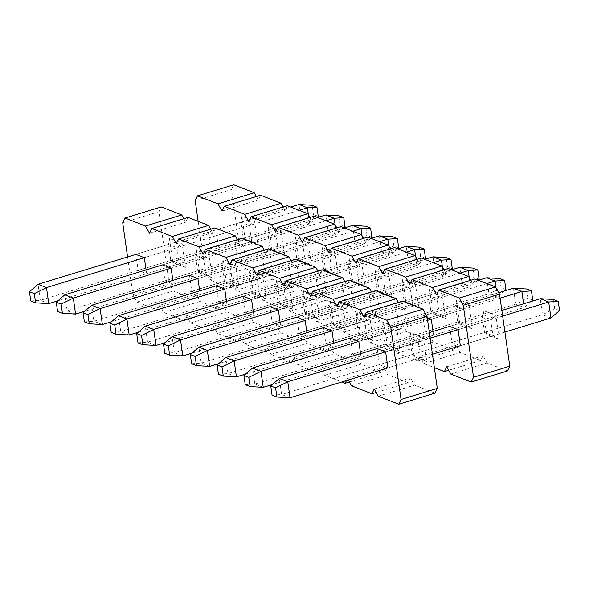 <?xml version="1.0" encoding="UTF-8"?>
<svg xmlns="http://www.w3.org/2000/svg" width="589" height="589" viewBox="0 0 589 589"><rect width="100%" height="100%" fill="white"/><g stroke="black" fill="none" stroke-linecap="round" stroke-linejoin="round"><path stroke-width="0.44" stroke-dasharray="2.94 2.21" d="M210.641 229.173L212.57 232.64L214.882 227.877M237.455 239.642L239.377 243.11L241.689 238.346M264.262 250.104L266.191 253.572L268.503 248.808M291.076 260.574L292.998 264.041L295.31 259.278M317.883 271.036L319.812 274.503L322.124 269.74M344.69 281.505L346.619 284.973L348.931 280.209M371.504 291.967L373.426 295.435L375.745 290.671M398.311 302.437L400.24 305.905L402.552 301.134M434.984 393.143L414.509 385.147L410.489 377.91L408.177 382.673L387.695 374.678L383.675 367.44L381.363 372.211L360.888 364.216L356.868 356.978L354.556 361.742L334.081 353.746L330.061 346.516L327.742 351.28L307.267 343.284L303.247 336.047L300.935 340.81L280.46 332.814L276.44 325.584L274.128 330.348L253.645 322.352L249.626 315.115L247.314 319.879L226.839 311.89L222.819 304.653L220.507 309.416L200.032 301.421L196.012 294.183L193.693 298.947L173.218 290.959L169.198 283.721L158.949 211.709L161.261 206.945M183.834 218.71L185.763 222.178L188.075 217.415M172.857 262.473L185.52 267.421L182.104 243.419L169.441 238.471L172.857 262.473L170.773 260.412L179.218 263.703L146.602 273.686L138.157 270.388L135.882 254.382L290.716 207.019M199.664 272.943L212.327 277.89L208.911 253.881L196.247 248.941L199.664 272.943L197.58 270.874L206.025 274.172L173.416 284.148L164.972 280.85L162.689 264.851L317.523 217.481M226.471 283.405L239.141 288.352L235.725 264.351L223.054 259.403L226.471 283.405L224.394 281.343L232.839 284.634L200.223 294.61L191.778 291.319L189.503 275.313L344.337 227.95M253.285 293.874L265.948 298.814L262.532 274.813L249.869 269.872L253.285 293.874L251.201 291.805L259.646 295.104L227.03 305.08L218.585 301.782L216.31 285.783L371.144 238.412M280.092 304.336L292.762 309.284L289.346 285.282L276.675 280.335L280.092 304.336L278.015 302.275L286.453 305.566L253.844 315.542L245.399 312.251L243.124 296.245L397.95 248.882M306.906 314.806L319.569 319.746L316.153 295.744L303.49 290.804L306.906 314.806L304.822 312.737L313.267 316.035L280.651 326.012L272.206 322.713L269.931 306.714L424.765 259.344M333.713 325.268L346.376 330.215L342.96 306.214L330.296 301.266L333.713 325.268L331.629 323.206L340.074 326.497L307.465 336.474L299.021 333.183L296.738 317.176L451.572 269.814M360.527 335.737L373.19 340.678L369.774 316.676L357.111 311.736L360.527 335.737L358.443 333.668L366.888 336.967L334.272 346.943L325.827 343.645L323.552 327.646L478.386 280.276M387.334 346.199L399.997 351.147L396.581 327.145L383.918 322.198L387.334 346.199L385.25 344.131L393.695 347.429L361.079 357.405L352.642 354.114L350.359 338.108L498.706 292.726M414.141 356.669L426.811 361.609L423.395 337.607L410.724 332.667L414.141 356.669L412.064 354.6L409.782 338.601L377.174 348.578L379.449 364.576L412.064 354.6L420.502 357.898L426.811 361.609M410.724 332.667L409.782 338.601L418.227 341.892L423.395 337.607M379.449 364.576L387.893 367.875L420.502 357.898L418.227 341.892L385.618 351.869L430.161 338.241M127.57 256.929L132.959 294.802L136.979 302.039L157.462 310.035L159.774 305.271L163.794 312.509L184.269 320.497L186.58 315.733L190.6 322.971L211.076 330.966L213.395 326.203L217.415 333.44L237.89 341.429L240.202 336.665L244.221 343.902L264.697 351.898L267.008 347.135L271.028 354.372L291.511 362.36L293.823 357.597L297.843 364.834L318.318 372.83L320.63 368.066L324.649 375.303L341.767 381.981M346.457 380.546L347.444 378.528L348.254 380.001M146.072 269.939L146.602 273.686M172.879 280.401L173.416 284.148M199.693 290.87L200.223 294.61M226.5 301.332L227.03 305.08M253.307 311.795L253.844 315.542M280.121 322.264L280.651 326.012M306.928 332.726L307.465 336.474M333.742 343.196L334.272 346.943M360.549 353.658L361.079 357.405M427.614 320.357L358.804 341.406L391.42 331.43L393.695 347.429L399.997 351.147M383.918 322.198L382.975 328.132L391.42 331.43L396.581 327.145M350.359 338.108L382.975 328.132L385.25 344.131L352.642 354.114M486.823 283.574L331.997 330.937L364.606 320.961L366.888 336.967L373.19 340.678M357.111 311.736L356.161 317.67L364.606 320.961L369.774 316.676M323.552 327.646L356.161 317.67L358.443 333.668L325.827 343.645M460.016 273.105L305.183 320.475L337.799 310.499L340.074 326.497L346.376 330.215M330.296 301.266L329.354 307.2L337.799 310.499L342.96 306.214M296.738 317.176L329.354 307.2L331.629 323.206L299.021 333.183M433.209 262.642L278.376 310.013L310.985 300.029L313.267 316.035L319.569 319.746M303.49 290.804L302.547 296.738L310.985 300.029L316.153 295.744M269.931 306.714L302.547 296.738L304.822 312.737L272.206 322.713M406.395 252.173L251.562 299.543L284.178 289.567L286.453 305.566L292.762 309.284M276.675 280.335L275.733 286.269L284.178 289.567L289.346 285.282M243.124 296.245L275.733 286.269L278.015 302.275L245.399 312.251M379.588 241.711L224.755 289.081L257.371 279.098L259.646 295.104L265.948 298.814M249.869 269.872L248.926 275.807L257.371 279.098L262.532 274.813M216.31 285.783L248.926 275.807L251.201 291.805L218.585 301.782M352.774 231.241L197.948 278.612L230.557 268.636L232.839 284.634L239.141 288.352M223.054 259.403L222.112 265.337L230.557 268.636L235.725 264.351M189.503 275.313L222.112 265.337L224.394 281.343L191.778 291.319M325.967 220.779L171.134 268.15L203.75 258.166L206.025 274.172L212.327 277.89M196.247 248.941L195.305 254.875L203.75 258.166L208.911 253.881M162.689 264.851L195.305 254.875L197.58 270.874L164.972 280.85M200.032 301.421L163.794 312.509M159.774 305.271L196.012 294.183M157.462 310.035L193.693 298.947M136.979 302.039L173.218 290.959M132.959 294.802L169.198 283.721M122.711 222.797L158.949 211.709M149.525 233.266L185.763 222.178M176.332 243.728L212.57 232.64M203.146 254.198L239.377 243.11M229.953 264.66L266.191 253.572M256.76 275.122L292.998 264.041M283.574 285.591L319.812 274.503M310.381 296.053L346.619 284.973M337.195 306.523L373.426 295.435M364.002 316.985L400.24 305.905M378.271 396.235L414.509 385.147M374.251 388.998L410.489 377.91M376.18 392.465L408.177 382.673M351.464 385.766L387.695 374.678M347.444 378.528L383.675 367.44M349.365 381.996L381.363 372.211M324.649 375.303L360.888 364.216M320.63 368.066L356.868 356.978M318.318 372.83L354.556 361.742M297.843 364.834L334.081 353.746M293.823 357.597L330.061 346.516M291.511 362.36L327.742 351.28M271.028 354.372L307.267 343.284M267.008 347.135L303.247 336.047M264.697 351.898L300.935 340.81M244.221 343.902L280.46 332.814M240.202 336.665L276.44 325.584M237.89 341.429L274.128 330.348M217.415 333.44L253.645 322.352M213.395 326.203L249.626 315.115M211.076 330.966L247.314 319.879M190.6 322.971L226.839 311.89M186.58 315.733L222.819 304.653M184.269 320.497L220.507 309.416M299.16 210.31L144.327 257.68L176.936 247.704L179.218 263.703L185.52 267.421M169.441 238.471L168.498 244.406L176.936 247.704L182.104 243.419M135.882 254.382L168.498 244.406L170.773 260.412L138.157 270.388M318.259 216.369L313.407 214.47L312.096 205.274M317.147 217.334L309.667 223.798L301.222 220.5L313.407 214.47M48.762 303.615L40.317 300.316L301.222 220.5L298.947 204.501M308.371 214.661L309.667 223.798L57.847 300.839M30.761 300.942L40.317 300.316L38.042 284.318M345.073 226.831L340.214 224.939L338.903 215.736M343.954 227.803L336.481 234.26L328.036 230.962L340.214 224.939M75.576 314.084L67.131 310.786L328.036 230.962L325.754 214.963M335.178 225.131L336.481 234.26L84.661 311.301M57.567 311.412L67.131 310.786L64.856 294.78M371.88 237.301L367.028 235.401L365.717 226.205M370.761 238.265L363.288 244.729L354.843 241.431L367.028 235.401M102.383 324.546L93.938 321.248L354.843 241.431L352.568 225.425M361.992 235.593L363.288 244.729L111.468 321.763M84.382 321.874L93.938 321.248L91.663 305.249M398.694 247.763L393.835 245.871L392.524 236.668M397.575 248.727L390.095 255.192L381.657 251.893L393.835 245.871M129.197 335.016L120.752 331.717L381.657 251.893L379.375 235.894M388.799 246.062L390.095 255.192L138.282 332.233M111.188 332.343L120.752 331.717L118.47 315.711M425.501 258.232L420.642 256.333L419.339 247.137M424.382 259.197L416.909 265.661L408.464 262.363L420.642 256.333M156.004 345.478L147.559 342.18L408.464 262.363L406.189 246.357M415.606 256.524L416.909 265.661L165.089 342.695M137.995 342.805L147.559 342.18L145.284 326.181M452.308 268.694L447.456 266.802L446.145 257.599M451.196 269.659L443.716 276.123L435.271 272.825L447.456 266.802M182.811 355.94L174.366 352.649L435.271 272.825L432.996 256.826M442.42 266.994L443.716 276.123L191.896 353.164M164.81 353.275L174.366 352.649L172.091 336.643M479.122 279.164L474.263 277.264L472.952 268.069M478.003 280.128L470.53 286.593L462.085 283.294L474.263 277.264M209.625 366.41L201.18 363.111L462.085 283.294L459.803 267.288M469.227 277.456L470.53 286.593L218.71 363.627M191.616 363.737L201.18 363.111L198.905 347.112M505.929 289.626L501.077 287.734L499.766 278.531M504.339 291.003L497.337 297.055L488.892 293.756L501.077 287.734M236.432 376.872L227.987 373.581L488.892 293.756L486.617 277.758M496.041 287.925L497.337 297.055L245.517 374.096M218.431 374.206L227.987 373.581L225.712 357.575M532.743 300.096L527.884 298.196L526.573 289M531.153 301.465L524.144 307.517L515.706 304.226L527.884 298.196M263.246 387.341L254.801 384.043L515.706 304.226L513.424 288.22M523.614 303.777L524.144 307.517L272.332 384.558M245.238 384.669L254.801 384.043L252.519 368.044M500.09 298.181L431.281 319.231L463.889 309.254L466.171 325.261L433.556 335.237L425.111 331.938L422.836 315.94L427.231 317.655M559.55 310.558L554.698 308.665L553.388 299.462M550.958 317.986L542.513 314.688L554.698 308.665M290.053 397.803L281.608 394.512L542.513 314.688L540.238 298.689M504.913 332.071L460.362 345.699L492.978 335.723L484.533 332.424L486.617 334.493L499.281 339.441L495.864 315.439L483.201 310.491L486.617 334.493M432.436 354.247L387.893 367.875M272.052 395.138L281.608 394.512L279.333 378.506M377.174 348.578L429.359 332.608M483.201 310.491L482.258 316.426L449.643 326.402L501.835 310.44M502.638 316.072L458.087 329.7L490.703 319.724L495.864 315.439M283.118 207.004L285.047 210.472L287.358 205.708M309.924 217.466L311.853 220.934L314.165 216.17M336.739 227.936L338.66 231.403L340.972 226.64M363.546 238.398L365.474 241.865L367.786 237.102M390.36 248.867L392.281 252.335L394.593 247.571M417.167 259.329L419.096 262.797L421.407 258.034M443.973 269.799L445.902 273.267L448.214 268.503M470.788 280.261L472.709 283.729L475.029 278.965M507.46 370.967L486.978 362.971L482.958 355.734L480.646 360.505L460.171 352.509L456.151 345.272L453.839 350.035L433.364 342.04L429.344 334.802L427.025 339.573L406.55 331.578L402.53 324.34L400.218 329.104L379.743 321.108L375.723 313.878L373.411 318.642L352.929 310.646L348.909 303.409L346.597 308.172L326.122 300.176L322.102 292.947L319.79 297.71L299.315 289.714L295.295 282.477L292.976 287.241L272.501 279.252L268.481 272.015L266.169 276.778L245.694 268.783L241.674 261.545L231.425 189.54L233.737 184.777M256.303 196.535L258.232 200.002L260.544 195.239M245.326 240.305L257.997 245.252L254.581 221.243L241.91 216.303L245.326 240.305L243.242 238.236L251.687 241.534L219.079 251.51L210.634 248.212L208.359 232.213L216.796 235.512L219.079 251.51M272.14 250.767L284.804 255.714L281.387 231.713L268.724 226.765L272.14 250.767L270.056 248.705L278.501 251.996L245.885 261.98L237.441 258.681L235.166 242.675L243.61 245.974L245.885 261.98M298.947 261.236L311.61 266.184L308.194 242.175L295.531 237.234L298.947 261.236L296.863 259.167L305.308 262.466L272.7 272.442L264.255 269.144L261.972 253.145L270.417 256.443L272.7 272.442M325.754 271.698L338.425 276.646L335.008 252.644L322.338 247.697L325.754 271.698L323.678 269.637L332.122 272.928L299.507 282.904L291.062 279.613L288.787 263.607L297.231 266.905L299.507 282.904M352.568 282.168L365.232 287.108L361.815 263.106L349.152 258.166L352.568 282.168L350.484 280.099L358.929 283.397L326.313 293.374L317.869 290.075L315.594 274.076L324.038 277.375L326.313 293.374M379.375 292.63L392.046 297.578L388.63 273.576L375.959 268.628L379.375 292.63L377.299 290.568L385.736 293.859L353.128 303.836L344.683 300.545L342.408 284.539L350.845 287.837L353.128 303.836M406.189 303.099L418.853 308.04L415.436 284.038L402.773 279.098L406.189 303.099L404.106 301.031L412.55 304.329L379.934 314.305L371.49 311.007L369.215 295.008L377.659 298.299L379.934 314.305M432.996 313.562L445.659 318.509L442.243 294.507L429.58 289.56L432.996 313.562L430.912 311.493L439.357 314.791L406.749 324.767L398.304 321.476L396.022 305.47L404.466 308.769L406.749 324.767M459.81 324.031L472.474 328.971L469.058 304.969L456.394 300.029L459.81 324.031L457.727 321.962L466.171 325.261L472.474 328.971M499.281 339.441L492.978 335.723L490.703 319.724L482.258 316.426L484.533 332.424L451.925 342.408L460.362 345.699M449.643 326.402L451.925 342.408M198.132 221.339L205.436 272.633L209.456 279.871L229.931 287.866L232.243 283.095L236.263 290.333L256.745 298.328L259.057 293.565L263.077 300.802L283.552 308.791L285.864 304.027L289.884 311.264L310.359 319.26L312.678 314.497L316.698 321.734L337.173 329.722L339.485 324.959L343.505 332.196L363.98 340.192L366.292 335.428L370.312 342.665L390.794 350.654L393.106 345.89L397.126 353.128L417.601 361.123L419.913 356.36L423.933 363.597L434.351 367.661M433.025 331.489L433.556 335.237M456.394 300.029L455.444 305.963L463.889 309.254L469.058 304.969M422.836 315.94L455.444 305.963L457.727 321.962L425.111 331.938M404.466 308.769L437.082 298.792L439.357 314.791L445.659 318.509M429.58 289.56L428.637 295.494L437.082 298.792L442.243 294.507M396.022 305.47L428.637 295.494L430.912 311.493L398.304 321.476M377.659 298.299L410.268 288.323L412.55 304.329L418.853 308.04M402.773 279.098L401.831 285.032L410.268 288.323L415.436 284.038M369.215 295.008L401.831 285.032L404.106 301.031L371.49 311.007M350.845 287.837L383.461 277.861L385.736 293.859L392.046 297.578M375.959 268.628L375.016 274.562L383.461 277.861L388.63 273.576M342.408 284.539L375.016 274.562L377.299 290.568L344.683 300.545M324.038 277.375L356.654 267.391L358.929 283.397L365.232 287.108M349.152 258.166L348.209 264.1L356.654 267.391L361.815 263.106M315.594 274.076L348.209 264.1L350.484 280.099L317.869 290.075M297.231 266.905L329.84 256.929L332.122 272.928L338.425 276.646M322.338 247.697L321.395 253.631L329.84 256.929L335.008 252.644M288.787 263.607L321.395 253.631L323.678 269.637L291.062 279.613M270.417 256.443L303.033 246.46L305.308 262.466L311.61 266.184M295.531 237.234L294.588 243.169L303.033 246.46L308.194 242.175M261.972 253.145L294.588 243.169L296.863 259.167L264.255 269.144M243.61 245.974L276.219 235.998L278.501 251.996L284.804 255.714M268.724 226.765L267.781 232.699L276.219 235.998L281.387 231.713M235.166 242.675L267.781 232.699L270.056 248.705L237.441 258.681M272.501 279.252L236.263 290.333M232.243 283.095L268.481 272.015M229.931 287.866L266.169 276.778M209.456 279.871L245.694 268.783M205.436 272.633L241.674 261.545M195.187 200.628L231.425 189.54M221.994 211.09L258.232 200.002M248.808 221.56L285.047 210.472M275.615 232.022L311.853 220.934M302.429 242.484L338.66 231.403M329.236 252.953L365.474 241.865M356.043 263.416L392.281 252.335M382.857 273.885L419.096 262.797M409.664 284.347L445.902 273.267M436.478 294.817L472.709 283.729M450.747 374.059L486.978 362.971M446.727 366.822L482.958 355.734M448.649 370.29L480.646 360.505M423.933 363.597L460.171 352.509M419.913 356.36L456.151 345.272M417.601 361.123L453.839 350.035M397.126 353.128L433.364 342.04M393.106 345.89L429.344 334.802M390.794 350.654L427.025 339.573M370.312 342.665L406.55 331.578M366.292 335.428L402.53 324.34M363.98 340.192L400.218 329.104M343.505 332.196L379.743 321.108M339.485 324.959L375.723 313.878M337.173 329.722L373.411 318.642M316.698 321.734L352.929 310.646M312.678 314.497L348.909 303.409M310.359 319.26L346.597 308.172M289.884 311.264L326.122 300.176M285.864 304.027L322.102 292.947M283.552 308.791L319.79 297.71M263.077 300.802L299.315 289.714M259.057 293.565L295.295 282.477M256.745 298.328L292.976 287.241M216.796 235.512L249.412 225.528L251.687 241.534L257.997 245.252M241.91 216.303L240.967 222.237L249.412 225.528L254.581 221.243M208.359 232.213L240.967 222.237L243.242 238.236L210.634 248.212"/><path stroke-width="0.88" d="M348.254 380.001L351.464 385.766L371.939 393.761L374.251 388.998L378.271 396.235L398.746 404.223L401.057 399.46L390.809 327.455L386.789 320.217L366.314 312.222L364.002 316.985L359.982 309.748L339.507 301.759L337.195 306.523L333.175 299.286L312.693 291.29L310.381 296.053L306.361 288.824L285.886 280.828L283.574 285.591L279.554 278.354L259.079 270.358L256.76 275.122L252.74 267.892L232.265 259.896L229.953 264.66L225.933 257.422L205.458 249.427L203.146 254.198L199.126 246.96L178.644 238.965L176.332 243.728L172.312 236.491L151.837 228.495L188.075 217.415L208.55 225.403L210.641 229.173M178.644 238.965L214.882 227.877L235.357 235.872L237.455 239.642M205.458 249.427L241.689 238.346L262.171 246.335L264.262 250.104M232.265 259.896L268.503 248.808L288.978 256.804L291.076 260.574M259.079 270.358L295.31 259.278L315.792 267.266L317.883 271.036M285.886 280.828L322.124 269.74L342.599 277.736L344.69 281.505M312.693 291.29L348.931 280.209L369.406 288.198L371.504 291.967M339.507 301.759L375.745 290.671L396.22 298.667L398.311 302.437M366.314 312.222L402.552 301.134L423.027 309.129L427.047 316.367L437.296 388.372L434.984 393.143L398.746 404.223M151.837 228.495L149.525 233.266L145.505 226.029L125.023 218.033L161.261 206.945L181.736 214.941L183.834 218.71M385.618 351.869L287.778 381.805L290.053 397.803L387.893 367.875L385.618 351.869L377.174 348.578L279.333 378.506L270.741 385.935L272.052 395.138L276.904 397.03L275.593 387.827L270.741 385.935M341.767 381.981L345.125 383.292L346.457 380.546M125.023 218.033L122.711 222.797L127.57 256.929M57.847 300.839L48.762 303.615L35.612 302.842L34.302 293.639L29.45 291.746L38.042 284.318L135.882 254.382L144.327 257.68L146.072 269.939M84.661 311.301L75.576 314.084L62.427 313.304L61.116 304.108L56.257 302.209L64.856 294.78L162.689 264.851L171.134 268.15L172.879 280.401M111.468 321.763L102.383 324.546L89.233 323.773L87.923 314.57L83.071 312.678L91.663 305.249L189.503 275.313L197.948 278.612L199.693 290.87M138.282 332.233L129.197 335.016L116.048 334.235L114.737 325.04L109.878 323.14L118.47 315.711L216.31 285.783L224.755 289.081L226.5 301.332M165.089 342.695L156.004 345.478L142.855 344.705L141.544 335.502L136.692 333.61L145.284 326.181L243.124 296.245L251.562 299.543L253.307 311.795M191.896 353.164L182.811 355.94L169.661 355.167L168.358 345.964L163.499 344.072L172.091 336.643L269.931 306.714L278.376 310.013L280.121 322.264M218.71 363.627L209.625 366.41L196.476 365.636L195.165 356.433L190.306 354.541L198.905 347.112L296.738 317.176L305.183 320.475L306.928 332.726M245.517 374.096L236.432 376.872L223.283 376.099L221.972 366.895L217.12 365.003L225.712 357.575L323.552 327.646L331.997 330.937L333.742 343.196M272.332 384.558L263.246 387.341L250.097 386.568L248.786 377.365L243.927 375.465L252.519 368.044L350.359 338.108L358.804 341.406L360.549 353.658M145.505 226.029L181.736 214.941M172.312 236.491L208.55 225.403M199.126 246.96L235.357 235.872M225.933 257.422L262.171 246.335M252.74 267.892L288.978 256.804M279.554 278.354L315.792 267.266M306.361 288.824L342.599 277.736M333.175 299.286L369.406 288.198M359.982 309.748L396.22 298.667M386.789 320.217L423.027 309.129M390.809 327.455L427.047 316.367M401.057 399.46L437.296 388.372M371.939 393.761L376.18 392.465M345.125 383.292L349.365 381.996M290.716 207.019L298.947 204.501L312.096 205.274L316.948 207.166L318.259 216.369L317.147 217.334M35.612 302.842L30.761 300.942L29.45 291.746M298.947 204.501L307.392 207.792L316.948 207.166M299.16 210.31L307.392 207.792L308.371 214.661M144.327 257.68L46.487 287.616L48.762 303.615M38.042 284.318L46.487 287.616L34.302 293.639M317.523 217.481L325.754 214.963L338.903 215.736L343.762 217.636L345.073 226.831L343.954 227.803M62.427 313.304L57.567 311.412L56.257 302.209M325.754 214.963L334.199 218.261L343.762 217.636M325.967 220.779L334.199 218.261L335.178 225.131M171.134 268.15L73.294 298.078L75.576 314.084M64.856 294.78L73.294 298.078L61.116 304.108M344.337 227.95L352.568 225.425L365.717 226.205L370.569 228.098L371.88 237.301L370.761 238.265M89.233 323.773L84.382 321.874L83.071 312.678M352.568 225.425L361.013 228.723L370.569 228.098M352.774 231.241L361.013 228.723L361.992 235.593M197.948 278.612L100.108 308.548L102.383 324.546M91.663 305.249L100.108 308.548L87.923 314.57M371.144 238.412L379.375 235.894L392.524 236.668L397.384 238.567L398.694 247.763L397.575 248.727M116.048 334.235L111.188 332.343L109.878 323.14M379.375 235.894L387.82 239.193L397.384 238.567M379.588 241.711L387.82 239.193L388.799 246.062M224.755 289.081L126.915 319.01L129.197 335.016M118.47 315.711L126.915 319.01L114.737 325.04M397.95 248.882L406.189 246.357L419.339 247.137L424.19 249.029L425.501 258.232L424.382 259.197M142.855 344.705L137.995 342.805L136.692 333.61M406.189 246.357L414.634 249.655L424.19 249.029M406.395 252.173L414.634 249.655L415.606 256.524M251.562 299.543L153.729 329.479L156.004 345.478M145.284 326.181L153.729 329.479L141.544 335.502M424.765 259.344L432.996 256.826L446.145 257.599L451.005 259.499L452.308 268.694L451.196 269.659M169.661 355.167L164.81 353.275L163.499 344.072M432.996 256.826L441.441 260.124L451.005 259.499M433.209 262.642L441.441 260.124L442.42 266.994M278.376 310.013L180.536 339.941L182.811 355.94M172.091 336.643L180.536 339.941L168.358 345.964M451.572 269.814L459.803 267.288L472.952 268.069L477.812 269.961L479.122 279.164L478.003 280.128M196.476 365.636L191.616 363.737L190.306 354.541M459.803 267.288L468.248 270.587L477.812 269.961M460.016 273.105L468.248 270.587L469.227 277.456M305.183 320.475L207.343 350.411L209.625 366.41M198.905 347.112L207.343 350.411L195.165 356.433M478.386 280.276L486.617 277.758L499.766 278.531L504.618 280.43L505.929 289.626L504.339 291.003M223.283 376.099L218.431 374.206L217.12 365.003M486.617 277.758L495.062 281.056L504.618 280.43M486.823 283.574L495.062 281.056L496.041 287.925M331.997 330.937L234.157 360.873L236.432 376.872M225.712 357.575L234.157 360.873L221.972 366.895M498.706 292.726L513.424 288.22L526.573 289L531.433 290.892L532.743 300.096L531.153 301.465M250.097 386.568L245.238 384.669L243.927 375.465M513.424 288.22L521.869 291.518L531.433 290.892M500.09 298.181L521.869 291.518L523.614 303.777M427.231 317.655L431.281 319.231L427.614 320.357M358.804 341.406L260.964 371.335L263.246 387.341M252.519 368.044L260.964 371.335L248.786 377.365M501.835 310.44L540.238 298.689L553.388 299.462L558.239 301.362L559.55 310.558L550.958 317.986L504.913 332.071M430.161 338.241L458.087 329.7L460.362 345.699L432.436 354.247M290.053 397.803L276.904 397.03M429.359 332.608L449.643 326.402L458.087 329.7M540.238 298.689L548.683 301.988L558.239 301.362M502.638 316.072L548.683 301.988L550.958 317.986M279.333 378.506L287.778 381.805L275.593 387.827M434.351 367.661L444.408 371.585L446.727 366.822L450.747 374.059L471.222 382.055L473.534 377.291L463.285 305.279L459.265 298.041L438.79 290.053L436.478 294.817L432.459 287.579L411.976 279.584L409.664 284.347L405.644 277.11L385.169 269.121L382.857 273.885L378.837 266.648L358.362 258.652L356.043 263.416L352.023 256.186L331.548 248.19L329.236 252.953L325.216 245.716L304.741 237.72L302.429 242.484L298.409 235.254L277.927 227.258L275.615 232.022L271.595 224.784L251.12 216.789L248.808 221.56L244.788 214.322L224.306 206.327L260.544 195.239L281.019 203.234L283.118 207.004M251.12 216.789L287.358 205.708L307.833 213.697L309.924 217.466M277.927 227.258L314.165 216.17L334.64 224.166L336.739 227.936M304.741 237.72L340.972 226.64L361.455 234.628L363.546 238.398M331.548 248.19L367.786 237.102L388.261 245.098L390.36 248.867M358.362 258.652L394.593 247.571L415.076 255.56L417.167 259.329M385.169 269.121L421.407 258.034L441.883 266.029L443.973 269.799M411.976 279.584L448.214 268.503L468.689 276.491L470.788 280.261M438.79 290.053L475.029 278.965L495.504 286.961L499.524 294.198L509.772 366.203L507.46 370.967L471.222 382.055M224.306 206.327L221.994 211.09L217.974 203.853L197.499 195.857L233.737 184.777L254.212 192.765L256.303 196.535M197.499 195.857L195.187 200.628L198.132 221.339M431.281 319.231L433.025 331.489M217.974 203.853L254.212 192.765M244.788 214.322L281.019 203.234M271.595 224.784L307.833 213.697M298.409 235.254L334.64 224.166M325.216 245.716L361.455 234.628M352.023 256.186L388.261 245.098M378.837 266.648L415.076 255.56M405.644 277.11L441.883 266.029M432.459 287.579L468.689 276.491M459.265 298.041L495.504 286.961M463.285 305.279L499.524 294.198M473.534 377.291L509.772 366.203M444.408 371.585L448.649 370.29"/></g></svg>
